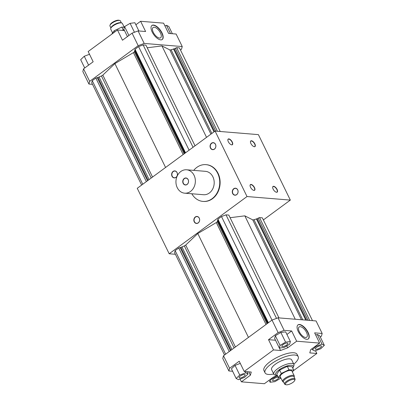 <?xml version="1.0" encoding="UTF-8"?>
<svg xmlns="http://www.w3.org/2000/svg" width="405" height="405" viewBox="0 0 405 405"><rect width="100%" height="100%" fill="white"/><g stroke="black" fill="none" stroke-linecap="round" stroke-linejoin="round"><path stroke-width="0.61" d="M114.742 31.985L114.139 30.755L111.658 34.253M123.267 30.036L121.819 27.064L114.139 30.755M124.401 27.277L121.819 27.064M112.59 32.942L110.742 29.15A6.48 2.131 -26 0 1 110.778 28.304A6.48 2.131 -26 0 1 112.924 26.006A6.48 2.131 -26 0 1 121.697 22.979A6.48 2.131 -26 0 1 122.391 23.465L124.239 27.262M110.778 28.304L111.102 27.525A5.812 1.909 -26 0 1 113.025 25.469A5.812 1.909 -26 0 1 120.892 22.751L121.697 22.979M122.239 30.37A9.836 3.235 -26 0 1 124.117 29.798M110.914 27.975L109.952 26.006A5.812 1.909 -26 0 1 109.988 25.252L110.312 24.472A5.138 1.691 -26 0 1 112.013 22.655A5.138 1.691 -26 0 1 118.969 20.25L119.779 20.473A5.812 1.909 -26 0 1 120.396 20.913L121.358 22.883M109.988 25.252A5.812 1.909 -26 0 1 111.912 23.191A5.812 1.909 -26 0 1 119.779 20.473M278.397 377.546L276.731 374.129L279.627 370.048L281.293 373.461L278.397 377.546L280.761 377.738M279.627 370.048L287.302 366.358L288.967 369.77L281.293 373.461M287.302 366.358L292.086 366.748L293.752 370.165L288.967 369.77M292.41 372.058L293.752 370.165M294.258 375.85L291.899 371.015A6.48 2.131 154 0 0 282.437 373.557A6.48 2.131 154 0 0 280.25 376.696L282.609 381.535A6.48 2.131 -26 0 1 284.796 378.397A6.48 2.131 -26 0 1 294.258 375.85A6.48 2.131 -26 0 1 294.222 376.696L294.086 377.025M283.642 382.117L283.303 382.021A6.48 2.131 -26 0 1 282.609 381.535M286.031 384.75L285.221 384.527A5.812 1.909 -26 0 1 284.604 384.087L283.49 381.809A5.812 1.909 -26 0 1 285.449 378.994A5.812 1.909 -26 0 1 293.934 376.716L295.048 378.994A5.812 1.909 -26 0 1 295.012 379.748L294.688 380.528A5.138 1.691 -26 0 1 290.841 383.626A5.138 1.691 -26 0 1 286.031 384.75A5.138 1.691 -26 0 1 287.216 381.875A5.138 1.691 -26 0 1 292.552 379.49A5.138 1.691 -26 0 1 294.688 380.528M277.46 375.627A9.836 3.235 -26 0 1 276.615 375.491A9.836 3.235 -26 0 1 278.888 369.988A9.836 3.235 -26 0 1 289.099 365.426A9.836 3.235 -26 0 1 293.19 367.411A9.836 3.235 -26 0 1 292.774 368.16M276.615 375.491L275 375.045A11.173 3.675 -26 0 1 273.81 374.2A11.173 3.675 -26 0 1 277.577 368.783A11.173 3.675 -26 0 1 293.898 364.404A11.173 3.675 -26 0 1 293.833 365.857L293.19 367.411M273.81 374.2L271.588 369.643A11.173 3.675 -26 0 1 275.354 364.232A11.173 3.675 -26 0 1 291.676 359.848L293.898 364.404M284.604 384.087A5.812 1.909 -26 0 1 286.563 381.272A5.812 1.909 -26 0 1 295.048 378.994M253.97 190.421A3.523 1.61 -126.3 0 1 253.631 190.355A3.523 1.61 -126.3 0 1 250.057 185.49A3.523 1.61 -126.3 0 1 253.641 186.249A3.523 1.61 -126.3 0 1 253.97 190.421M253.545 190.325A3.351 1.534 53.7 0 0 253.783 190.365A3.351 1.534 53.7 0 0 254.381 190.218A3.351 1.534 53.7 0 0 253.631 186.609A3.351 1.534 53.7 0 0 250.406 184.817A3.351 1.534 53.7 0 0 250.057 185.581M231.756 144.874A3.523 1.61 -126.3 0 1 231.422 144.813A3.523 1.61 -126.3 0 1 227.843 139.948A3.523 1.61 -126.3 0 1 231.427 140.707A3.523 1.61 -126.3 0 1 231.756 144.874M231.331 144.782A3.351 1.534 53.7 0 0 231.569 144.823A3.351 1.534 53.7 0 0 232.166 144.676A3.351 1.534 53.7 0 0 231.417 141.067A3.351 1.534 53.7 0 0 228.192 139.274A3.351 1.534 53.7 0 0 227.843 140.039M276.575 192.274A3.523 1.61 -126.3 0 1 276.235 192.208A3.523 1.61 -126.3 0 1 272.656 187.343A3.523 1.61 -126.3 0 1 276.24 188.107A3.523 1.61 -126.3 0 1 276.575 192.274M276.144 192.183A3.351 1.534 53.7 0 0 276.382 192.218A3.351 1.534 53.7 0 0 276.979 192.076A3.351 1.534 53.7 0 0 276.23 188.467A3.351 1.534 53.7 0 0 273.005 186.67A3.351 1.534 53.7 0 0 272.656 187.439M254.36 146.731A3.523 1.61 -126.3 0 1 254.021 146.666A3.523 1.61 -126.3 0 1 250.447 141.801A3.523 1.61 -126.3 0 1 254.026 142.56A3.523 1.61 -126.3 0 1 254.36 146.731M253.935 146.64A3.351 1.534 53.7 0 0 254.168 146.676A3.351 1.534 53.7 0 0 254.77 146.534A3.351 1.534 53.7 0 0 254.016 142.924A3.351 1.534 53.7 0 0 250.796 141.127A3.351 1.534 53.7 0 0 250.447 141.897M198.207 222.947A3.523 2.911 94.7 0 1 193.838 220.072A3.523 2.911 94.7 0 1 198.207 216.862A3.523 2.911 94.7 0 1 198.207 222.947M198.232 222.816A3.351 2.769 -85.3 0 0 199.559 219.161A3.351 2.769 -85.3 0 0 197.119 216.624A3.351 2.769 -85.3 0 0 194.086 219.743A3.351 2.769 -85.3 0 0 196.572 223.312A3.351 2.769 -85.3 0 0 198.232 222.816M175.998 177.405A3.523 2.911 94.7 0 1 171.624 174.53A3.523 2.911 94.7 0 1 175.993 171.315A3.523 2.911 94.7 0 1 175.998 177.405M176.023 177.274A3.351 2.769 -85.3 0 0 177.344 173.618A3.351 2.769 -85.3 0 0 174.909 171.082A3.351 2.769 -85.3 0 0 171.872 174.201A3.351 2.769 -85.3 0 0 174.358 177.77A3.351 2.769 -85.3 0 0 176.023 177.274M236.647 194.689A3.523 2.911 94.7 0 1 232.273 191.813A3.523 2.911 94.7 0 1 236.641 188.598A3.523 2.911 94.7 0 1 236.647 194.689M236.672 194.557A3.351 2.769 -85.3 0 0 237.993 190.902A3.351 2.769 -85.3 0 0 235.558 188.365A3.351 2.769 -85.3 0 0 232.521 191.484A3.351 2.769 -85.3 0 0 235.006 195.053A3.351 2.769 -85.3 0 0 236.672 194.557M214.432 149.146A3.523 2.911 94.7 0 1 210.063 146.271A3.523 2.911 94.7 0 1 214.432 143.056A3.523 2.911 94.7 0 1 214.432 149.146M214.458 149.015A3.351 2.769 -85.3 0 0 215.784 145.36A3.351 2.769 -85.3 0 0 213.344 142.823A3.351 2.769 -85.3 0 0 210.306 145.942A3.351 2.769 -85.3 0 0 212.797 149.511A3.351 2.769 -85.3 0 0 214.458 149.015M187.11 184.472A3.523 2.911 94.7 0 1 182.741 181.592A3.523 2.911 94.7 0 1 187.11 178.382A3.523 2.911 94.7 0 1 187.11 184.472M187.135 184.336A3.351 2.769 -85.3 0 0 188.457 180.681A3.351 2.769 -85.3 0 0 186.022 178.149A3.351 2.769 -85.3 0 0 182.984 181.263A3.351 2.769 -85.3 0 0 185.475 184.832A3.351 2.769 -85.3 0 0 187.135 184.336M190.512 191.444A11.735 9.695 94.7 0 1 184.69 193.18A11.735 9.695 94.7 0 1 175.988 180.691A11.735 9.695 94.7 0 1 186.614 169.786A11.735 9.695 94.7 0 1 195.144 178.651A11.735 9.695 94.7 0 1 190.512 191.444M186.614 169.786L205.446 171.33A11.735 9.695 94.7 0 1 213.982 180.2A11.735 9.695 94.7 0 1 209.344 192.993A11.735 9.695 94.7 0 1 203.528 194.724L184.69 193.18M193.732 170.368A18.443 15.238 94.7 0 1 205.998 164.648A18.443 15.238 94.7 0 1 219.404 178.58A18.443 15.238 94.7 0 1 212.124 198.683A18.443 15.238 94.7 0 1 202.976 201.412A18.443 15.238 94.7 0 1 191.813 193.762M206.185 164.663A18.443 15.238 94.7 0 1 206.373 164.678A18.443 15.238 94.7 0 1 219.778 178.61A18.443 15.238 94.7 0 1 212.498 198.713A18.443 15.238 94.7 0 1 203.356 201.442A18.443 15.238 94.7 0 1 203.168 201.427M164.936 25.915L166.495 25.328L168.844 26.522L172.358 33.721M170.515 33.569L166.495 25.328M84.716 67.984L80.666 59.682L84.26 56.255L89.51 54.28M88.594 65.134L84.26 56.255M180.478 49.997L181.506 49.243L182.235 46.555L176.124 34.03L168.591 33.413L163.595 23.161L140.616 21.278L145.613 31.524L138.08 30.907L132.081 33.159L122.472 40.227L117.47 29.98L124.487 30.552M117.47 29.98L88.163 51.526L93.165 61.773L83.551 68.84L82.828 71.528L88.938 84.053L92.512 84.346M127.428 36.582L123.864 29.276L124.583 26.608L130.096 23.338L134.885 22.736L138.905 30.972M128.911 35.488L124.583 26.608M134.45 32.268L130.096 23.338M185.191 153.049L134.855 49.855L135.022 49.243L138.601 46.61L143.122 44.914L145.932 45.142L195.033 145.815M185.53 152.801L135.022 49.243M189.11 150.169L138.601 46.61M193.048 147.273L143.122 44.914M147.218 47.78L161.944 45.922L169.842 49.921A1.676 0.552 154 0 0 171.062 49.764L174.297 48.853L176.646 47.663L179.456 47.896L220.229 131.498M206.54 137.356L161.944 45.922M165.574 167.473L114.914 63.605L133.427 52.62A1.676 0.552 154 0 0 134.344 51.749L135.078 50.311M184.741 153.384L134.637 50.66M141.639 185.07L91.712 82.711L92.259 80.686L95.843 78.049L98.01 77.542L101.427 75.953A1.676 0.552 154 0 0 102.829 75.117L114.914 63.605M142.768 184.24L92.259 80.686M146.352 181.607L95.843 78.049M147.531 180.736L97.2 77.542M148.129 180.301L98.01 77.542M149.106 179.582L99.007 76.859M214.579 131.448L174.297 48.853M215.749 131.129L175.289 48.175M217.419 131.266L176.646 47.663M213.982 131.883L173.487 48.853M182.235 46.555L144.19 43.431L138.186 45.684L89.662 81.364L88.938 84.053M151.819 25.535A8.718 3.989 -126.3 0 1 153.252 25.242A8.718 3.989 -126.3 0 1 160.906 31.509A8.718 3.989 -126.3 0 1 162.142 39.574M159.499 38.05A6.374 2.916 -126.3 0 1 153.844 33.372A6.374 2.916 -126.3 0 1 153.09 27.51A6.374 2.916 -126.3 0 1 154.224 27.236A6.374 2.916 -126.3 0 1 159.879 31.914A6.374 2.916 -126.3 0 1 160.638 37.776A6.374 2.916 -126.3 0 1 159.499 38.05M153.49 25.064A8.718 3.989 -126.3 0 1 161.231 31.468A8.718 3.989 -126.3 0 1 162.268 39.493A8.718 3.989 -126.3 0 1 153.885 34.83A8.718 3.989 -126.3 0 1 151.936 25.444A8.718 3.989 -126.3 0 1 153.49 25.064M89.662 81.364L83.551 68.84M138.186 45.684L132.081 33.159M135.872 24.761L140.616 21.278M144.19 43.431L138.08 30.907M137.249 188.3L215.085 131.073L247.015 196.541L169.179 253.768L137.249 188.3M263.361 219.93L290.334 200.1L258.4 134.632L215.085 131.073M308.19 339.02A8.718 3.989 53.7 0 0 306.124 329.726A8.718 3.989 53.7 0 0 297.867 324.977M300.272 326.678A6.374 2.916 53.7 0 0 299.138 326.951A6.374 2.916 53.7 0 0 299.892 332.819A6.374 2.916 53.7 0 0 305.547 337.497A6.374 2.916 53.7 0 0 306.686 337.218A6.374 2.916 53.7 0 0 305.927 331.356A6.374 2.916 53.7 0 0 300.272 326.678M306.762 339.309A8.718 3.989 -126.3 0 1 299.022 332.91A8.718 3.989 -126.3 0 1 297.984 324.886A8.718 3.989 -126.3 0 1 306.367 329.548A8.718 3.989 -126.3 0 1 308.316 338.934A8.718 3.989 -126.3 0 1 306.762 339.309M315.986 349.323A3.351 1.104 -26 0 1 315.373 349.029A3.351 1.104 -26 0 1 317.905 346.564A3.351 1.104 -26 0 1 321.403 346.088A3.351 1.104 -26 0 1 319.611 348.148A3.351 1.104 -26 0 1 315.986 349.323M316.037 346.366L321.985 344.128L324.334 345.318L320.74 348.745L314.791 350.983L312.437 349.793L316.037 346.366L315.814 345.91M315.703 335.036L317.267 334.449L321.985 344.128M317.267 334.449L319.616 335.644L324.334 345.318M311.936 348.761L312.437 349.793M278.655 377.566A3.351 1.104 -26 0 1 276.053 380.017A3.351 1.104 -26 0 1 272.611 380.467A3.351 1.104 -26 0 1 273.745 378.842A3.351 1.104 -26 0 1 278.26 377.268M280.599 377.723L280.417 378.392L274.904 381.662L270.115 382.264L270.834 379.601L276.347 376.331L277.719 376.154M269.128 380.239L270.115 382.264M270.611 379.146L270.834 379.601M276.21 376.048L276.347 376.331M244.504 374.478A3.351 1.104 -26 0 1 245.116 374.772A3.351 1.104 -26 0 1 242.585 377.232A3.351 1.104 -26 0 1 239.087 377.713A3.351 1.104 -26 0 1 240.879 375.653A3.351 1.104 -26 0 1 244.504 374.478M244.453 377.435L238.504 379.672L236.155 378.478L239.75 375.05L245.698 372.813L248.052 374.007L244.453 377.435M239.75 375.05L235.032 365.376L231.432 368.803L236.155 378.478M245.076 371.537L245.698 372.813M235.032 365.376L240.276 363.401M246.918 371.689L248.052 374.007M315.49 350.72L316.837 353.474L309.79 352.897L310.65 349.707L319.636 343.101L314.639 332.854L322.172 333.472L321.449 336.16L320.284 337.016M232.642 371.279L228.876 370.97L229.6 368.282L239.213 361.219L244.21 371.466L251.252 372.043L250.391 375.233L241.405 381.839L240.064 379.085M286.745 344.959A3.351 1.104 -26 0 1 281.85 346.275A3.351 1.104 -26 0 1 284.381 343.815A3.351 1.104 -26 0 1 287.874 343.334A3.351 1.104 -26 0 1 286.745 344.959M279.349 348.072L280.073 345.409L285.581 342.139L290.375 341.531L289.656 344.199L284.143 347.47L279.349 348.072L274.63 338.398L275.349 335.73L280.073 345.409M275.349 335.73L280.862 332.459L285.581 342.139M280.862 332.459L285.652 331.857L290.375 341.531M244.21 371.466L273.517 349.915L268.52 339.668L278.129 332.606L284.128 330.348L291.661 330.966L296.657 341.212L319.636 343.101M268.52 339.668L275.532 340.246M286.922 334.454L291.661 330.966M241.405 381.839L264.384 383.722L273.37 377.116L277.359 375.617M250.391 375.233L248.736 371.836M284.128 330.348L278.017 317.824L316.062 320.947L322.172 333.472M316.837 353.474L293.341 370.747M278.017 317.824L272.018 320.082L223.494 355.757L222.765 358.445L228.876 370.97M223.494 355.757L229.6 368.282M272.018 320.082L278.129 332.606M296.657 341.212L287.671 347.819L280.564 350.497L273.517 349.915M280.564 350.497L279.379 348.072M287.671 347.819L286.75 345.926M273.704 373.982A18.443 6.065 -26 0 1 265.057 372.833L263.944 370.555A18.443 6.065 -26 0 1 277.865 357.018A18.443 6.065 -26 0 1 297.098 354.385L298.212 356.663A18.443 6.065 -26 0 1 293.792 364.186M265.057 372.833A18.443 6.065 -26 0 1 278.974 359.296A18.443 6.065 -26 0 1 298.212 356.663M268.409 322.734L217.9 219.176L217.738 219.783L268.07 322.982M217.9 219.176L221.484 216.543L271.993 320.102M221.484 216.543L226.005 214.842L276.509 318.391M226.005 214.842L228.81 215.075L278.964 317.9M230.096 217.708L244.828 215.85L295.255 319.241M224.522 355.003L174.595 252.639L175.142 250.614L178.721 247.981L180.893 247.47L184.31 245.881A1.676 0.552 154 0 0 185.713 245.05L197.797 233.538L216.31 222.553A1.676 0.552 154 0 0 217.227 221.682L217.52 220.593L267.619 323.317M197.797 233.538L248.457 337.406M217.52 220.593L217.961 220.244M175.142 250.614L225.651 354.173M178.721 247.981L229.23 351.54M180.078 247.47L230.415 350.669M180.893 247.47L231.012 350.229M181.885 246.792L231.984 349.515M244.828 215.85L252.725 219.849A1.676 0.552 154 0 0 253.945 219.697L257.175 218.786L258.172 218.108L308.008 320.284M257.175 218.786L306.625 320.173M258.172 218.108L259.529 217.596L309.678 320.426M259.529 217.596L262.339 217.829L312.488 320.654M256.365 218.786L305.78 320.102M175.39 254.279L169.179 253.768M290.334 200.1L247.015 196.541M183.146 154.553L133.427 52.62M184.133 153.829L134.344 51.749M151.217 178.033L101.427 75.953M152.548 177.051L102.829 75.117M210.919 134.136L169.842 49.921M211.871 133.437L171.062 49.764M216.31 222.553L266.024 324.486M217.227 221.682L267.017 323.762M184.31 245.881L234.095 347.961M185.713 245.05L235.427 346.984M252.725 219.849L301.447 319.748M253.945 219.697L302.793 319.859M206.373 164.678L205.998 164.648M203.356 201.442L202.976 201.412"/></g></svg>
